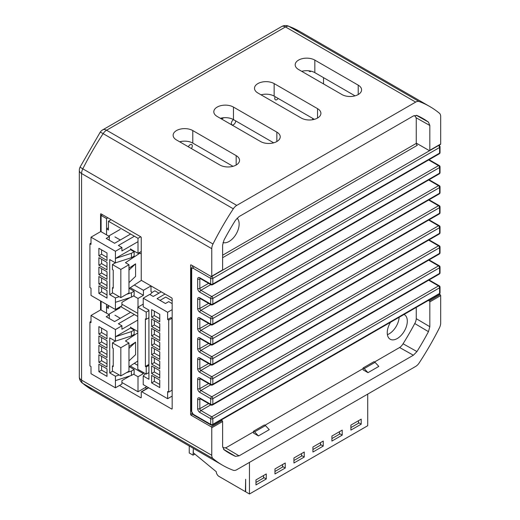 <?xml version="1.0" encoding="UTF-8"?>
<svg xmlns="http://www.w3.org/2000/svg" width="520" height="520" viewBox="0 0 520 520"><rect width="100%" height="100%" fill="white"/><g stroke="black" fill="none" stroke-linecap="round" stroke-linejoin="round"><path stroke-width="0.78" d="M179.68 141.798A11.505 6.643 180 0 1 192.777 143.097L232.993 166.316M220.363 118.313A11.505 6.643 180 0 1 233.461 119.606L273.676 142.825M261.047 94.822A11.505 6.643 180 0 1 274.144 96.122L314.36 119.34M301.73 71.331A11.505 6.643 180 0 1 314.828 72.631L355.043 95.849M440.674 144.034L440.674 116.526A7.67 4.426 120 0 0 439.446 113.263A207.129 119.587 120 0 0 429.78 106.528A207.129 119.587 120 0 0 419.12 101.53A7.67 4.426 120 0 0 415.675 102.096L285.493 26.93L106.567 130.227L236.756 205.394A7.67 4.426 120 0 0 233.317 208.8A207.129 119.587 120 0 0 212.992 244.004A7.67 4.426 120 0 0 211.764 248.683L211.764 276.198L222.612 269.932L222.612 245.102L223.977 240.156A193.323 111.618 120 0 1 235.475 220.239L239.077 216.58L413.354 115.96L416.956 115.46A193.323 111.618 120 0 1 422.279 118.144A193.323 111.618 120 0 1 428.454 122.096L429.825 125.47L429.825 150.299L440.674 144.034A0.767 0.442 60 0 1 440.512 144.385L429.663 150.651A0.767 0.442 -120 0 0 429.825 150.299M253.526 431.223L253.526 433.101L258.414 435.923L269.262 429.656L265.46 425.588L264.381 424.957L253.526 431.223L254.612 431.847L265.46 425.588M363.103 367.959L363.103 369.844L367.985 372.658L378.833 366.399L375.037 362.323L373.951 361.699L363.103 367.959L364.188 368.589L375.037 362.323M225.44 447.772L239.077 455.851L413.354 355.231L399.607 347.503M429.825 301.88A0.767 0.442 -120 0 0 429.279 300.944L440.128 294.678A0.767 0.442 60 0 1 440.674 295.614L429.825 301.88L429.825 326.709L428.454 331.656L414.752 323.531M428.376 300.417L429.279 300.944M429.663 150.651A0.767 0.442 -120 0 1 429.279 150.612L416.26 143.097M258.414 435.923L254.612 431.847M367.985 372.658L364.188 368.589M222.612 421.512L211.764 427.778A0.767 0.442 -120 0 0 211.218 426.835L222.066 420.576A0.767 0.442 60 0 1 222.612 421.512L222.612 446.349L223.977 449.716A193.323 111.618 120 0 0 228.963 452.985A193.323 111.618 120 0 0 235.475 456.352L223.477 449.241M211.764 427.778L211.764 455.286A7.67 4.426 120 0 0 212.992 458.549A207.129 119.587 120 0 0 222.658 465.283A207.129 119.587 120 0 0 233.317 470.288A7.67 4.426 120 0 0 236.756 469.723L415.675 366.418A7.67 4.426 120 0 0 419.12 363.012A207.129 119.587 120 0 0 439.446 327.808A7.67 4.426 120 0 0 440.674 323.128L440.674 295.614M403.072 343.772L416.956 351.572A193.323 111.618 120 0 0 428.454 331.656M416.956 351.572L413.354 355.231M239.077 455.851L235.475 456.352M148.688 387.777L141.785 391.762L171.619 408.987L172.159 408.675L172.159 298.772A0.767 0.442 60 0 0 171.619 297.83L141.785 280.605A0.767 0.442 -120 0 1 141.245 279.669L141.245 237.698A0.767 0.442 60 0 0 140.699 236.763L101.101 213.902L100.562 214.214L100.562 231.654M222.066 420.576L221.162 420.05M222.612 269.932A0.767 0.442 60 0 1 222.45 270.283L211.601 276.549A0.767 0.442 -120 0 0 211.764 276.198M171.574 396.435L172.159 396.773M145.08 387.693L146.738 388.648M416.293 115.265L428.454 122.096M236.756 205.394L415.675 102.096M141.785 391.762A0.767 0.442 -120 0 0 141.245 392.074L141.245 397.378A0.767 0.442 60 0 1 140.699 397.69L141.245 397.378M119.502 385.45L140.699 397.69M100.562 300.937L100.562 309.953M100.562 214.214A0.767 0.442 60 0 1 101.101 213.902M172.159 408.675A0.767 0.442 60 0 1 171.619 408.987M211.218 426.835L191.145 415.253A0.767 0.442 60 0 1 190.606 414.31L190.606 265.239A0.767 0.442 60 0 1 191.145 264.921L211.218 276.51A0.767 0.442 -120 0 0 211.601 276.549M440.128 294.678L439.225 294.151M219.895 165.016A11.505 6.643 0 0 0 232.44 166.458A11.505 6.643 0 0 0 239.538 160.323A11.505 6.643 0 0 0 236.171 155.623L192.777 130.566A11.505 6.643 0 0 0 180.232 129.129A11.505 6.643 0 0 0 173.134 135.265A11.505 6.643 0 0 0 176.501 139.965L219.895 165.016M260.579 141.531A11.505 6.643 0 0 0 273.124 142.968A11.505 6.643 0 0 0 280.221 136.832A11.505 6.643 0 0 0 276.855 132.132L233.461 107.081A11.505 6.643 0 0 0 220.916 105.638A11.505 6.643 0 0 0 213.817 111.781A11.505 6.643 0 0 0 217.185 116.474L260.579 141.531M301.262 118.04A11.505 6.643 0 0 0 313.807 119.483A11.505 6.643 0 0 0 320.905 113.341A11.505 6.643 0 0 0 317.538 108.648L274.144 83.59A11.505 6.643 0 0 0 261.599 82.154A11.505 6.643 0 0 0 254.501 88.29A11.505 6.643 0 0 0 257.868 92.989L301.262 118.04M341.946 94.556A11.505 6.643 0 0 0 354.49 95.992A11.505 6.643 0 0 0 361.589 89.856A11.505 6.643 0 0 0 358.222 85.156L314.828 60.105A11.505 6.643 0 0 0 302.283 58.663A11.505 6.643 0 0 0 295.185 64.799A11.505 6.643 0 0 0 298.552 69.498L341.946 94.556M92.469 390.124L82.102 382.896A7.67 6.234 -50.3 0 0 82.803 383.39A207.129 119.587 120 0 0 92.469 390.124L222.658 465.283M211.764 248.683L81.575 173.524A7.67 4.426 0 0 1 79.326 170.391A7.67 7.67 0 0 1 80.145 166.94A7.67 0.617 26.7 0 0 82.803 168.838L212.992 244.004M80.145 166.94L100.152 132.288A7.67 0.617 33.3 0 1 103.129 133.64A207.129 119.587 120 0 0 82.803 168.838A7.67 4.426 120 0 0 81.575 173.524L81.575 380.126L211.764 455.286M233.317 208.8L103.129 133.64A7.67 4.426 120 0 1 106.567 130.227A7.67 4.426 60 0 0 102.733 129.851L281.658 26.553A7.67 4.426 60 0 1 285.493 26.93A7.67 4.426 120 0 1 288.932 26.364A7.67 6.234 -69.7 0 0 288.151 26L299.592 31.369A207.129 119.587 120 0 0 288.932 26.364L419.12 101.53M387.394 334.659A14.189 8.197 120 0 0 399.152 317.291M404.04 314.47A14.189 8.197 -60 0 1 404.372 314.646A14.189 8.197 -60 0 1 406.549 326.014A14.189 8.197 -60 0 1 397.28 338.52A14.189 8.197 -60 0 1 390.182 339.222A14.189 8.197 -60 0 1 387.244 332.728A14.189 8.197 -60 0 1 390.52 322.276M416.26 307.411L416.26 318.318A7.67 4.426 120 0 1 414.908 323.245A191.783 110.728 -60 0 1 402.896 344.045A7.67 4.426 120 0 1 399.308 347.685L374.498 362.011M253.526 431.847L227.091 447.115A7.67 4.426 120 0 1 223.503 447.623A191.783 110.728 -60 0 1 222.671 447.252M363.103 368.589L264.921 425.276M237.068 218.186A14.189 8.197 -60 0 1 238.121 229.762A14.189 8.197 -60 0 1 229.119 241.436A14.189 8.197 -60 0 1 222.995 242.561M414.167 115.564A191.783 110.728 -60 0 1 414.908 116.097A7.67 4.426 120 0 1 416.26 119.457L416.26 143.41A1.534 0.884 -120 0 0 417.346 145.288L222.612 257.719M112.703 292.916L109.72 294.639L109.72 259.565L115.414 262.853L131.417 257.686L134.127 256.12L134.127 251.732L131.417 253.299L131.417 257.686M112.431 287.749L113.243 288.217L113.243 270.056L112.431 269.588L112.431 264.576L120.835 269.425L120.835 297.615L112.431 292.76L112.431 287.749L113.243 287.281M107.003 252.987L98.872 248.287L98.872 255.808L107.003 260.5L107.003 252.987M107.003 262.379L98.872 257.686L98.872 265.2L107.003 269.9L107.003 262.379M107.003 271.778L98.872 267.079L98.872 274.593L107.003 279.292L107.003 271.778M131.417 253.299L115.414 258.466L115.414 262.853L112.431 264.576M130.605 248.755L130.605 249.697L115.414 258.466L115.414 251.264L91.007 237.172L91.007 244.374L89.921 243.75L91.007 243.119M129.246 288.373L134.127 291.194L131.417 292.76L131.417 297.147L115.414 302.315L115.414 309.517L91.007 295.425L91.007 288.217L89.921 287.593L89.921 243.75M115.414 302.315L115.414 297.928L109.72 294.639M98.872 285.87L98.872 293.384L107.003 298.084L107.003 290.57L98.872 285.87M98.872 276.478L98.872 283.992L107.003 288.691L107.003 281.171L98.872 276.478M131.417 292.76L126.49 294.353M119.242 296.692L115.414 297.928M131.417 297.147L134.127 295.581L134.127 291.194M134.673 251.42L134.127 251.732L130.605 249.697M101.582 249.853L101.582 254.241L98.872 255.808M101.582 254.241L107.003 257.368M101.582 259.252L101.582 263.633L98.872 265.2M101.582 263.633L107.003 266.767M101.582 268.645L101.582 273.033L98.872 274.593M101.582 273.033L107.003 276.159M134.401 236.23L118.398 245.472L121.921 247.507L115.414 251.264M109.174 240.143L109.447 236.542L106.191 238.42L114.602 243.275L130.605 234.039M109.447 236.542L100.77 231.53L91.007 237.172M115.414 309.517L121.921 305.76L121.921 302.315L130.182 297.544M98.872 293.384L101.582 291.824L107.003 294.95M101.582 287.437L101.582 291.824M98.872 283.992L101.582 282.425L107.003 285.558M101.582 278.038L101.582 282.425M120.133 229.437L108.635 236.073M121.921 247.507L121.921 250.952L138.008 241.664M120.835 269.425L128.973 264.732L125.45 262.697L139.88 253.175M128.973 288.555L141.472 280.312M120.835 297.615L128.973 292.916L128.973 264.732M128.973 282.607L135.577 276.374L135.577 263.842L128.973 268.197M135.577 263.842L128.973 270.082M168.714 320.099L168.714 392.132L171.971 390.254L171.971 318.221L168.714 320.099L167.629 319.475L167.629 312.273L143.221 298.181L143.221 306.793L148.915 310.083L148.915 379.294L143.221 376.006L145.457 373.698M148.915 365.359L146.204 366.925L145.386 366.45L148.915 364.416M151.626 382.896L159.763 387.595L159.763 380.075L151.626 375.382L151.626 382.896L154.336 381.329L159.763 384.462M151.626 373.497L159.763 378.196L159.763 370.682L151.626 365.982L151.626 373.497L154.336 371.937L159.763 375.063M151.626 364.104L159.763 368.803L159.763 361.283L151.626 356.59L151.626 364.104L154.336 362.538L159.763 365.671M151.626 354.712L159.763 359.404L159.763 351.891L151.626 347.191L151.626 354.712L154.336 353.145L159.763 356.272M151.626 345.312L159.763 350.012L159.763 342.491L151.626 337.799L151.626 345.312L154.336 343.746L159.763 346.879M151.626 335.92L159.763 340.613L159.763 333.099L151.626 328.4L151.626 335.92L154.336 334.353L159.763 337.487M168.714 392.132L167.629 391.508L167.629 398.71L143.221 384.618L143.221 376.006M159.763 321.822L159.763 314.308L151.626 309.608L151.626 317.128L159.763 321.822M159.763 331.221L159.763 323.7L151.626 319.007L151.626 326.521L159.763 331.221M145.386 366.45L145.386 318.851L146.204 319.319L148.915 317.752M148.915 372.56L146.204 374.127L146.204 366.925M154.336 376.942L154.336 381.329M154.336 367.549L154.336 371.937M154.336 358.156L154.336 362.538M154.336 348.757L154.336 353.145M154.336 339.365L154.336 343.746M154.336 329.966L154.336 334.353M167.629 398.71L172.159 396.091M167.629 319.475L170.885 317.596L171.971 318.221M172.159 309.654L167.629 312.273M172.159 303.615L168.714 301.626L165.458 303.505L157.053 298.649L165.042 294.034M143.221 298.181L149.727 294.424L153.257 296.459L161.245 291.844M151.626 317.128L154.336 315.562L159.763 318.695M154.336 311.175L154.336 315.562M151.626 326.521L154.336 324.954L159.763 328.088M154.336 320.574L154.336 324.954M158.405 292.858L154.882 290.817L152.172 292.383L150.026 294.593M172.159 300.794L165.731 297.083L160.037 300.372M146.204 319.319L146.204 312.117L148.915 310.55M146.204 374.127L137.794 369.272L137.794 307.262L146.204 312.117M137.794 307.262L143.221 304.128M112.703 371.215L109.72 372.938L109.72 337.857L115.414 341.146L131.417 335.978L134.127 334.412L134.127 330.031L131.417 331.597L131.417 335.978M112.431 366.048L113.243 366.516L113.243 348.348L112.431 347.88L112.431 342.869L120.835 347.724L120.835 375.908L112.431 371.059L112.431 366.048L113.243 365.573M107.003 331.279L98.872 326.586L98.872 334.1L107.003 338.8L107.003 331.279M107.003 340.678L98.872 335.978L98.872 343.499L107.003 348.192L107.003 340.678M107.003 350.071L98.872 345.378L98.872 352.892L107.003 357.591L107.003 350.071M131.417 331.597L115.414 336.765L115.414 341.146L112.431 342.869M130.605 327.054L130.605 327.997L115.414 336.765L115.414 329.557L91.007 315.464L91.007 322.667L89.921 322.043L91.007 321.418M129.246 366.672L134.127 369.493L131.417 371.059L131.417 375.44L115.414 380.607L115.414 387.81L91.007 373.718L91.007 366.516L89.921 365.892L89.921 322.043M115.414 380.607L115.414 376.226L109.72 372.938M98.872 364.169L98.872 371.683L107.003 376.382L107.003 368.862L98.872 364.169M98.872 354.77L98.872 362.284L107.003 366.984L107.003 359.469L98.872 354.77M131.417 371.059L126.49 372.645M119.242 374.985L115.414 376.226M131.417 375.44L134.127 373.874L134.127 369.493M134.673 329.719L134.127 330.031L130.605 327.997M101.582 328.153L101.582 332.534L98.872 334.1M101.582 332.534L107.003 335.666M101.582 337.545L101.582 341.933L98.872 343.499M101.582 341.933L107.003 345.059M101.582 346.944L101.582 351.325L98.872 352.892M101.582 351.325L107.003 354.458M134.401 314.529L118.398 323.765L121.921 325.8L115.414 329.557M109.174 318.442L109.447 314.841L106.191 316.719L114.602 321.575L130.605 312.332M109.447 314.841L100.77 309.829L91.007 315.464M115.414 387.81L121.921 384.053L121.921 380.607L130.182 375.837M98.872 371.683L101.582 370.116L107.003 373.25M101.582 365.729L101.582 370.116M98.872 362.284L101.582 360.724L107.003 363.851M101.582 356.337L101.582 360.724M120.133 307.73L108.635 314.373M121.921 325.8L121.921 329.245L137.794 320.086M120.835 347.724L128.973 343.025L125.45 340.99L137.794 332.846M128.973 366.853L137.794 361.029M120.835 375.908L128.973 371.215L128.973 343.025M128.973 360.906L135.577 354.666L135.577 342.141L128.973 346.496M135.577 342.141L128.973 348.381M274.957 471.451L282.548 467.064L282.548 464.562M255.97 482.411L263.562 478.029L263.562 475.521M367.712 394.115L367.712 425.724L249.457 494L245.661 491.81L245.661 479.278L245.388 491.654L218.998 476.411A3.835 2.217 60 0 1 216.281 471.712L193.317 452.816L193.317 449.059L193.044 455.169L194.883 454.103M193.044 455.169L189.248 452.972L189.248 445.998M249.457 494L249.457 462.384M285.259 468.007L285.259 462.995L274.957 468.943L274.957 473.954L285.259 468.007L282.548 466.44M266.272 478.966L266.272 473.954L255.97 479.908L255.97 484.919L266.272 478.966L263.562 477.399M304.245 452.036L293.937 457.984L293.937 462.995L304.245 457.048L304.245 452.036M323.232 441.071L312.923 447.025L312.923 452.036L323.232 446.082L323.232 441.071M342.219 430.112L331.909 436.059L331.909 441.071L342.219 435.123L342.219 430.112M361.205 419.153L350.896 425.1L350.896 430.112L361.205 424.164L361.205 419.153M293.937 460.493L301.535 456.105L301.535 453.603M312.923 449.527L320.522 445.146L320.522 442.637M331.909 438.568L339.508 434.181L339.508 431.678M350.896 427.609L358.488 423.222L358.488 420.719M304.245 457.048L301.535 455.481M323.232 446.082L320.522 444.516M342.219 435.123L339.508 433.557M361.205 424.164L358.488 422.598M152.172 292.383L151.001 291.714L151.001 285.928L143.429 290.303L134.31 285.038M108.446 227.825L106.548 228.917L106.548 234.871L106.541 218.582L107.88 217.815M121.921 304.194L137.794 313.352M133.588 295.893L138.008 298.447L138.008 307.138M114.953 236.906L120.296 239.987M111.137 219.694L108.446 221.247L138.008 238.316L138.008 253.344L130.605 249.073M108.446 221.247L108.446 230.016L106.548 228.917M138.008 238.316L140.699 236.763M141.245 251.478L138.008 253.344M138.008 298.447L143.429 295.315L143.429 290.303M130.26 287.709L143.429 295.315M139.094 252.72L141.245 253.962M275.145 96.701A3.068 1.774 120 0 0 274.742 98.391A3.068 1.774 120 0 0 275.379 99.794A3.068 1.774 120 0 0 278.174 98.449M220.747 118.209A3.068 1.774 120 0 0 221.13 118.586A3.068 1.774 120 0 0 223.516 117.741M180.531 142.292A3.068 1.774 120 0 0 181.006 141.492M233.558 119.665A3.068 1.774 120 0 0 231.348 123.448A3.068 1.774 120 0 0 231.978 124.852A3.068 1.774 120 0 0 234.364 124.007A3.068 1.774 120 0 0 235.683 120.894M191.38 148.558A3.068 1.774 120 0 0 191.653 144.586A3.068 1.774 120 0 0 188.357 146.809M312.676 118.365L312.676 119.71M323.525 77.649L323.525 83.915M308.418 70.759L310.011 71.643L311.2 71.214M108.446 306.118L106.548 307.216L106.548 313.163L106.541 304.395M308.49 70.766L310.011 71.643M102.434 214.669L101.101 215.442L106.541 218.582M101.101 215.442L101.101 231.725M101.101 301.256L101.101 310.024M121.921 382.486L138.008 391.775L146.809 386.692M133.588 374.185L138.008 376.74L138.008 391.775M114.953 315.198L120.296 318.286M137.794 331.519L130.605 327.366M120.569 306.54L137.794 316.485M108.446 305.494L108.446 308.308L106.548 307.216M138.008 376.74L143.429 373.607L143.429 372.528M130.26 366.002L143.429 373.607M137.794 365.346L134.31 363.331M429.825 125.47L416.007 117.702M416.254 318.669L429.825 326.709M212.992 458.549L82.803 383.39A7.67 4.426 120 0 1 81.575 380.126A7.67 4.426 0 0 1 79.326 376.994A7.67 7.67 0 0 0 82.102 382.896M192.751 414.323L191.145 415.253M190.606 414.31L192.062 413.472M191.145 264.921L190.606 265.239M358.222 94.556L358.222 85.156M314.828 72.631L314.828 60.105M317.538 118.04L317.538 108.648M274.144 96.122L274.144 83.59M276.855 141.531L276.855 132.132M233.461 119.606L233.461 107.081M236.171 165.016L236.171 155.623M192.777 143.097L192.777 130.566M210.997 364.904A1.534 1.534 0 0 0 212.531 364.904A1.534 0.884 -120 0 0 212.843 364.201L439.589 233.292L439.589 227.656L212.843 358.566L212.843 364.201A1.534 0.884 180 0 1 210.678 364.201A1.534 0.884 -60 0 0 210.997 364.904L200.142 358.637A1.534 0.884 -60 0 1 199.83 357.935L210.678 364.201L210.678 358.566L199.83 352.3A3.068 1.774 -120 0 1 197.659 348.543L197.659 339.144A3.068 1.774 -120 0 1 199.83 337.896L210.678 344.156L210.678 338.52L199.83 332.254A3.068 1.774 -120 0 1 197.659 328.497L197.659 319.105A3.068 1.774 -120 0 1 199.83 317.85L210.678 324.116L210.678 318.474L199.83 312.214A3.068 1.774 -120 0 1 197.659 308.458L197.659 299.058A3.068 1.774 -120 0 1 199.83 297.804L210.678 304.07L210.678 298.435L199.83 292.168A3.068 1.774 -120 0 1 197.659 288.411L197.659 279.019A3.068 1.774 -120 0 1 199.83 277.764L210.678 284.024A1.534 0.884 0 0 0 212.843 284.024L439.589 153.12L439.589 147.478L212.843 278.389L212.843 284.024A1.534 0.884 -120 0 1 212.531 284.726L439.27 153.823A1.534 0.884 -120 0 0 439.589 153.12A1.534 0.884 0 0 0 440.037 152.49A1.534 1.534 0 0 1 439.27 153.823M199.83 297.804A1.534 0.884 120 0 0 200.142 298.506L210.997 304.772A1.534 0.884 120 0 1 210.678 304.07A1.534 0.884 0 0 0 212.843 304.07L439.589 173.16L439.589 167.525L212.843 298.435L212.843 304.07A1.534 0.884 -120 0 1 212.531 304.772L439.27 173.862A1.534 0.884 -120 0 0 439.589 173.16A1.534 0.884 0 0 0 440.037 172.536A1.534 1.534 0 0 1 439.27 173.862M199.83 317.85A1.534 0.884 120 0 0 200.142 318.552L210.997 324.818A1.534 0.884 120 0 1 210.678 324.116A1.534 0.884 0 0 0 212.843 324.116L439.589 193.206L439.589 187.571L212.843 318.474L212.843 324.116A1.534 0.884 -120 0 1 212.531 324.818L439.27 193.908A1.534 0.884 -120 0 0 439.589 193.206A1.534 0.884 0 0 0 440.037 192.582A1.534 1.534 0 0 1 439.27 193.908M199.83 337.896A1.534 0.884 120 0 0 200.142 338.598L210.997 344.857A1.534 0.884 120 0 1 210.678 344.156A1.534 0.884 -0 0 0 212.843 344.156L439.589 213.252L439.589 207.61L212.843 338.52L212.843 344.156A1.534 0.884 -120 0 1 212.531 344.857L439.27 213.954A1.534 0.884 -120 0 0 439.589 213.252A1.534 0.884 0 0 0 440.037 212.622A1.534 1.534 0 0 1 439.27 213.954M200.46 378.865L199.83 379.236L199.83 388.629A1.534 0.884 180 0 1 197.659 388.629L197.659 379.236A3.068 1.774 -120 0 1 199.83 377.981A1.534 0.884 -60 0 0 200.142 378.684L210.997 384.95A1.534 1.534 0 0 0 212.531 384.95A1.534 0.884 -120 0 0 212.843 384.248L439.589 253.338L439.589 247.702L212.843 378.606L212.843 384.248A1.534 0.884 180 0 1 210.678 384.248L210.678 378.606L199.83 372.346A3.068 1.774 -120 0 1 197.659 368.589L197.659 359.19A3.068 1.774 -120 0 1 199.83 357.935M200.46 398.912L199.83 399.276L199.83 408.675A1.534 0.884 180 0 1 197.659 408.675L197.659 399.276A3.068 1.774 -120 0 1 199.83 398.028A1.534 0.884 -60 0 0 200.142 398.729L210.997 404.989A1.534 1.534 0 0 0 212.531 404.989A1.534 0.884 -120 0 0 212.843 404.287L439.589 273.383L439.589 267.742L212.843 398.651L212.843 404.287A1.534 0.884 180 0 1 210.678 404.287L210.678 398.651L199.83 392.385A3.068 1.774 -120 0 1 197.659 388.629M199.83 277.764A1.534 0.884 120 0 0 200.142 278.467L210.997 284.726A1.534 0.884 120 0 1 210.678 284.024L210.678 278.389L193.317 268.365A2.301 1.326 -120 0 0 191.692 269.308L191.692 411.496A2.301 1.326 -120 0 0 193.317 414.31A1.534 0.884 -60 0 0 193.635 415.012L210.997 425.035A1.534 1.534 0 0 0 212.531 425.035A1.534 0.884 -120 0 0 212.843 424.333L439.589 293.423L439.589 287.788L212.843 418.697L212.843 424.333A1.534 0.884 180 0 1 210.678 424.333L210.678 418.697L199.83 412.432A3.068 1.774 -120 0 1 197.659 408.675M193.317 414.31L210.678 424.333A1.534 0.884 -60 0 0 210.997 425.035M199.83 398.028L210.678 404.287A1.534 0.884 -60 0 0 210.997 404.989M199.83 377.981L210.678 384.248A1.534 0.884 -60 0 0 210.997 384.95M210.769 404.859L200.915 410.553A1.534 0.884 60 0 1 199.83 408.675L208.598 403.611M199.83 412.432A1.534 0.884 120 0 1 200.915 410.553L211.764 416.819L438.503 285.909L428.649 280.215M210.769 384.82L200.915 390.507A1.534 0.884 60 0 1 199.83 388.629L208.598 383.565M199.83 392.385A1.534 0.884 120 0 1 200.915 390.507L211.764 396.773L438.503 265.863L428.649 260.175M200.46 358.826L199.83 359.19L199.83 368.589L208.598 363.519M210.769 364.774L200.915 370.468L211.764 376.727L438.503 245.823L428.649 240.13M200.46 338.78L199.83 339.144L199.83 348.543L208.598 343.479M210.769 344.728L200.915 350.422L211.764 356.688L438.503 225.778L428.649 220.083M200.46 318.734L199.83 319.105L199.83 328.497L208.598 323.433M210.769 324.688L200.915 330.375L211.764 336.642L438.503 205.732L428.649 200.044M200.46 298.695L199.83 299.058L199.83 308.458L208.598 303.387M210.769 304.642L200.915 310.336L211.764 316.596L438.503 185.692L428.649 179.998M200.46 278.649L199.83 279.019L199.83 288.411L208.598 283.348M210.769 284.603L200.915 290.29L211.764 296.556L438.503 165.646L428.649 159.952M222.612 255.216L416.26 143.41M211.712 276.484L438.457 145.574M193.011 266L192.484 266.298A3.835 2.217 60 0 1 193.219 266.117M199.83 352.3A1.534 0.884 120 0 1 200.915 350.422A1.534 0.884 60 0 1 199.83 348.543A1.534 0.884 0 0 1 197.659 348.543M439.27 225.7A1.534 0.884 120 0 0 438.503 225.778A1.534 0.884 -120 0 1 439.589 227.656A1.534 0.884 180 0 0 440.037 227.032A1.534 1.534 0 0 0 439.27 225.7L429.098 219.823M197.659 339.144A1.534 0.884 0 0 0 199.83 339.144A1.534 0.884 60 0 1 200.025 338.54M211.764 356.688A1.534 0.884 120 0 0 210.678 358.566A1.534 0.884 180 0 0 212.843 358.566A1.534 0.884 -120 0 0 211.764 356.688M440.037 232.667A1.534 0.884 180 0 1 439.589 233.292A1.534 0.884 -120 0 1 439.27 233.994A1.534 1.534 0 0 0 440.037 232.667L440.037 227.032M440.037 206.986A1.534 1.534 0 0 0 439.27 205.66A1.534 0.884 -60 0 0 438.503 205.732A1.534 0.884 -120 0 1 439.589 207.61A1.534 0.884 -0 0 0 440.037 206.986L440.037 212.622M212.843 338.52A1.534 0.884 -120 0 0 211.764 336.642A1.534 0.884 -60 0 0 210.678 338.52A1.534 0.884 0 0 0 212.843 338.52M197.659 359.19A1.534 0.884 180 0 0 199.83 359.19A1.534 0.884 60 0 1 200.025 358.579M199.83 332.254A1.534 0.884 -60 0 1 200.915 330.375A1.534 0.884 60 0 1 199.83 328.497A1.534 0.884 0 0 1 197.659 328.497M199.83 372.346A1.534 0.884 120 0 1 200.915 370.468A1.534 0.884 60 0 1 199.83 368.589A1.534 0.884 180 0 1 197.659 368.589M439.27 245.745A1.534 0.884 120 0 0 438.503 245.823A1.534 0.884 -120 0 1 439.589 247.702A1.534 0.884 180 0 0 440.037 247.072A1.534 1.534 0 0 0 439.27 245.745L429.098 239.869M197.659 319.105A1.534 0.884 0 0 0 199.83 319.105A1.534 0.884 60 0 1 200.025 318.494M211.764 376.727A1.534 0.884 120 0 0 210.678 378.606A1.534 0.884 180 0 0 212.843 378.606A1.534 0.884 -120 0 0 211.764 376.727M440.037 252.714A1.534 0.884 180 0 1 439.589 253.338A1.534 0.884 -120 0 1 439.27 254.04A1.534 1.534 0 0 0 440.037 252.714L440.037 247.072M440.037 186.94A1.534 1.534 0 0 0 439.27 185.614A1.534 0.884 -60 0 0 438.503 185.692A1.534 0.884 -120 0 1 439.589 187.571A1.534 0.884 0 0 0 440.037 186.94L440.037 192.582M212.843 318.474A1.534 0.884 -120 0 0 211.764 316.596A1.534 0.884 -60 0 0 210.678 318.474A1.534 0.884 0 0 0 212.843 318.474M197.659 379.236A1.534 0.884 180 0 0 199.83 379.236A1.534 0.884 60 0 1 200.025 378.625M199.83 312.214A1.534 0.884 -60 0 1 200.915 310.336A1.534 0.884 60 0 1 199.83 308.458A1.534 0.884 0 0 1 197.659 308.458M439.27 265.785A1.534 0.884 120 0 0 438.503 265.863A1.534 0.884 -120 0 1 439.589 267.742A1.534 0.884 180 0 0 440.037 267.118A1.534 1.534 0 0 0 439.27 265.785L429.098 259.916M197.659 299.058A1.534 0.884 0 0 0 199.83 299.058A1.534 0.884 60 0 1 200.025 298.447M211.764 396.773A1.534 0.884 120 0 0 210.678 398.651A1.534 0.884 180 0 0 212.843 398.651A1.534 0.884 -120 0 0 211.764 396.773M440.037 272.753A1.534 0.884 180 0 1 439.589 273.383A1.534 0.884 -120 0 1 439.27 274.086A1.534 1.534 0 0 0 440.037 272.753L440.037 267.118M440.037 166.9A1.534 1.534 0 0 0 439.27 165.568A1.534 0.884 -60 0 0 438.503 165.646A1.534 0.884 -120 0 1 439.589 167.525A1.534 0.884 0 0 0 440.037 166.9L440.037 172.536M212.843 298.435A1.534 0.884 -120 0 0 211.764 296.556A1.534 0.884 -60 0 0 210.678 298.435A1.534 0.884 0 0 0 212.843 298.435M197.659 399.276A1.534 0.884 180 0 0 199.83 399.276A1.534 0.884 60 0 1 200.025 398.671M199.83 292.168A1.534 0.884 -60 0 1 200.915 290.29A1.534 0.884 60 0 1 199.83 288.411A1.534 0.884 0 0 1 197.659 288.411M439.27 285.831A1.534 0.884 120 0 0 438.503 285.909A1.534 0.884 -120 0 1 439.589 287.788A1.534 0.884 180 0 0 440.037 287.163A1.534 1.534 0 0 0 439.27 285.831L429.098 279.955M197.659 279.019A1.534 0.884 0 0 0 199.83 279.019A1.534 0.884 60 0 1 200.025 278.408M211.764 416.819A1.534 0.884 120 0 0 210.678 418.697A1.534 0.884 180 0 0 212.843 418.697A1.534 0.884 -120 0 0 211.764 416.819M440.037 292.799A1.534 0.884 180 0 1 439.589 293.423A1.534 0.884 -120 0 1 439.27 294.125A1.534 1.534 0 0 0 440.037 292.799L440.037 287.163M440.037 146.855A1.534 1.534 0 0 0 439.27 145.529A1.534 0.884 120 0 0 438.503 145.6A1.534 0.884 -120 0 1 439.589 147.478A1.534 0.884 0 0 0 440.037 146.855L440.037 152.49M212.843 278.389A1.534 0.884 -120 0 0 211.764 276.51A1.534 0.884 -60 0 0 210.678 278.389A1.534 0.884 0 0 0 212.843 278.389M193.635 415.012L191.243 410.865A1.534 0.884 0 0 0 191.692 411.496M193.317 268.365A1.534 0.884 -60 0 1 194.161 266.663M192.484 266.298L191.243 268.684A1.534 0.884 0 0 0 191.692 269.308M299.592 31.369L429.78 106.528M79.326 170.391L79.326 376.994M102.733 129.851A7.67 7.67 0 0 0 100.152 132.288M288.151 26A7.67 7.67 0 0 0 281.658 26.553M148.466 387.647L141.401 391.723M212.531 364.904L439.27 233.994M210.997 344.857A1.534 1.534 0 0 0 212.531 344.857M439.27 205.66L429.098 199.784M212.531 384.95L439.27 254.04M210.997 324.818A1.534 1.534 0 0 0 212.531 324.818M439.27 185.614L429.098 179.738M212.531 404.989L439.27 274.086M210.997 304.772A1.534 1.534 0 0 0 212.531 304.772M439.27 165.568L429.098 159.692M439.27 145.529L438.906 145.314M212.531 425.035L439.27 294.125M210.997 284.726A1.534 1.534 0 0 0 212.531 284.726M191.243 268.684L191.243 410.865"/></g></svg>

